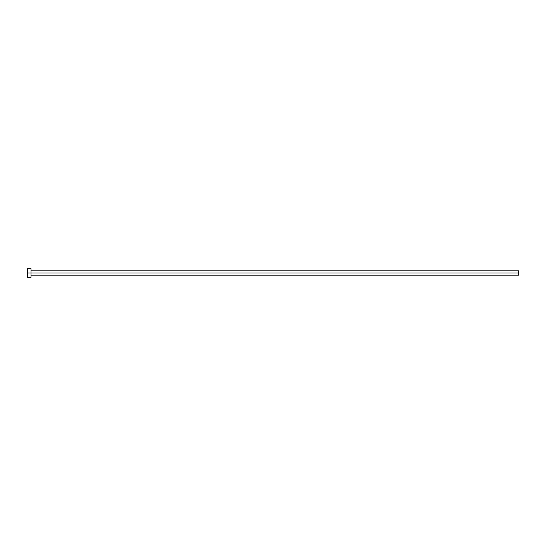 <?xml version="1.0" encoding="UTF-8"?>
<svg xmlns="http://www.w3.org/2000/svg" width="546" height="546" viewBox="0 0 546 546"><rect width="100%" height="100%" fill="white"/><g stroke="black" fill="none" stroke-linecap="round" stroke-linejoin="round"><path stroke-width="0.41" stroke-dasharray="2.73 2.05" d="M30.985 273L518.7 273L518.7 275.15L518.7 273L30.985 273L30.985 277.3L30.985 273L27.3 273L30.985 273L30.985 268.7L30.985 273M27.3 277.3L27.3 268.7L27.3 277.3M518.7 270.85L518.7 273L518.7 270.85"/><path stroke-width="0.82" d="M27.3 277.3L27.3 268.7L27.3 273L518.7 273L518.7 275.15L518.7 273L27.3 273L27.3 277.3L30.985 277.3L30.985 268.7L30.985 277.3M518.7 273L518.7 270.85L518.7 273M30.985 275.15L518.7 275.15M27.3 268.7L30.985 268.7M30.985 270.85L518.7 270.85"/></g></svg>
